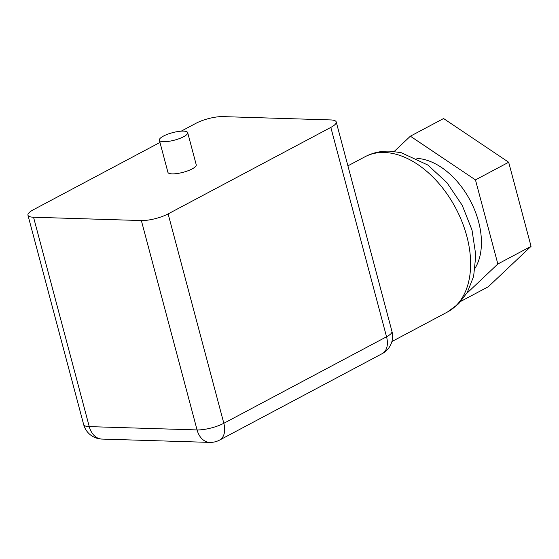<?xml version="1.0" encoding="UTF-8"?>
<svg xmlns="http://www.w3.org/2000/svg" width="559" height="559" viewBox="0 0 559 559"><rect width="100%" height="100%" fill="white"/><g stroke="black" fill="none" stroke-linecap="round" stroke-linejoin="round"><path stroke-width="0.84" d="M187.684 132.637L196.244 164.814A14.653 3.864 165.1 0 1 188.027 170.74A14.653 3.864 165.1 0 1 172.13 173.877A14.653 3.864 165.1 0 1 167.931 172.347L159.371 140.169A14.653 3.864 165.1 0 1 172.535 132.672A14.653 3.864 165.1 0 1 187.684 132.637A14.653 3.864 165.1 0 1 179.467 138.569A14.653 3.864 165.1 0 1 163.57 141.7A14.653 3.864 165.1 0 1 159.371 140.169M159.979 142.44L33.351 209.758A19.53 5.157 -14.9 0 0 27.95 215.194A19.53 5.157 -14.9 0 0 33.54 217.234L141.357 220.553A19.53 5.157 -14.9 0 0 168.119 213.901L330.83 127.403A19.53 5.157 -14.9 0 0 336.232 121.967A19.53 5.157 -14.9 0 0 330.635 119.926L222.817 116.607A19.53 5.157 -14.9 0 0 196.062 123.253L181.193 131.162M475.171 268.047A66.409 42.365 -118 0 0 470.154 200.401A66.409 42.365 -118 0 0 416.881 158.407M461.028 301.238L488.328 286.725L531.05 246.337L508.676 162.243L443.58 118.543L410.369 136.193L394.214 151.468M466.737 293.405L497.845 263.995L475.464 179.9L410.369 136.193M475.464 179.9L508.676 162.243M497.845 263.995L531.05 246.337M141.357 220.553L197.068 429.927L89.258 426.615L33.54 217.234M330.83 127.403L386.542 336.784L223.831 423.282L168.119 213.901M391.943 331.347A19.53 5.157 165.1 0 1 386.542 336.784A19.53 12.459 62 0 1 382.237 353.616A19.53 19.53 0 0 0 391.943 331.347L336.232 121.967M219.526 440.115A19.53 12.459 -118 0 0 223.831 423.282A19.53 5.157 165.1 0 1 197.068 429.927A19.53 14.136 91.8 0 0 209.751 442.393A19.53 19.53 0 0 0 219.526 440.115L382.237 353.616M89.258 426.615A19.53 5.157 165.1 0 1 83.661 424.574A19.53 19.53 0 0 0 101.934 439.074A19.53 14.136 -88.2 0 1 89.258 426.615M384.382 152.481A87.896 56.068 62 0 1 462.111 221.993A87.896 56.068 62 0 1 447.445 312.02L458.701 303.712L467.289 292.448L473.634 276.349L475.814 255.232L472.006 230.022L462.188 205.251L446.99 182.709L427.887 165.059L401.145 152.649L389.826 151.161C380.952 150.881 372.65 152.761 364.922 156.799A87.896 56.068 62 0 1 384.382 152.481M27.95 215.194L83.661 424.574M101.934 439.074L209.751 442.393M391.901 341.549L447.445 312.02M347.908 165.841L364.922 156.799"/></g></svg>
